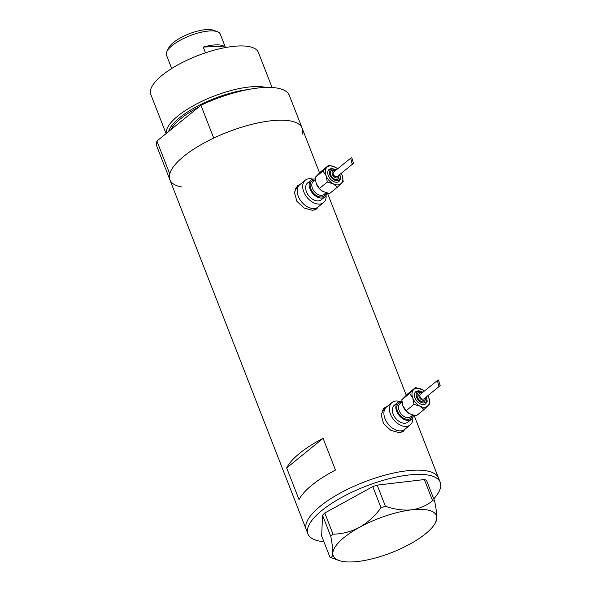 <?xml version="1.0" encoding="UTF-8"?>
<svg xmlns="http://www.w3.org/2000/svg" width="591" height="591" viewBox="0 0 591 591"><rect width="100%" height="100%" fill="white"/><g stroke="black" fill="none" stroke-linecap="round" stroke-linejoin="round"><path stroke-width="0.89" d="M399.715 401.503A14.435 9.508 50.9 0 0 396.147 401.016A14.435 9.508 50.9 0 0 391.988 402.515L386.507 406.97A14.435 9.508 50.9 0 0 386.381 421.494A14.435 9.508 50.9 0 0 400.565 430.869A14.435 9.508 50.9 0 0 404.724 429.369L401.496 431.999A14.435 9.508 50.9 0 1 400.905 432.42M313.038 179.184A14.435 9.508 50.9 0 0 309.462 178.696A14.435 9.508 50.9 0 0 305.311 180.189L299.829 184.643A14.435 9.508 50.9 0 0 299.696 199.174A14.435 9.508 50.9 0 0 313.887 208.542A14.435 9.508 50.9 0 0 318.047 207.049L314.811 209.672A14.435 9.508 50.9 0 1 314.227 210.1M387.09 406.497L384.409 407.901L381.099 414.786L383.552 423.607L390.836 430.374L399.228 432.649L403.38 431.238L404.909 429.221M385.428 407.842A15.041 9.907 50.9 0 0 383.655 408.595M300.413 184.17L297.724 185.581L294.421 192.467L296.874 201.287L304.158 208.054L312.55 210.33L316.702 208.919L318.231 206.902M298.75 185.522A15.041 9.907 50.9 0 0 296.978 186.276M302.267 134.083A70.979 23.411 -21.3 0 0 302.134 128.188L289.339 95.38A70.979 23.411 -21.3 0 0 200.94 105.287L213.728 138.087A70.979 23.411 -21.3 0 1 302.134 128.188A70.979 23.411 158.7 0 0 277.438 120.283A70.979 23.411 158.7 0 0 203.215 143.473A70.979 23.411 158.7 0 0 169.868 179.753A70.979 23.411 -21.3 0 1 169.735 173.857L156.94 141.057A70.979 23.411 -21.3 0 0 157.073 146.952L306.301 529.691A70.979 23.411 -21.3 0 1 339.98 493.226A70.979 23.411 -21.3 0 1 438.566 478.126A70.979 23.411 158.7 0 0 413.877 470.214A70.979 23.411 158.7 0 0 339.648 493.411A70.979 23.411 158.7 0 0 306.301 529.691L307.948 533.924A70.979 23.411 -21.3 0 1 341.628 497.459A70.979 23.411 -21.3 0 1 440.214 482.359A70.979 23.411 -21.3 0 1 433.742 498.878M323.092 438.323A70.979 23.411 158.7 0 0 286.672 467.924L299.053 499.668A70.979 23.411 -21.3 0 1 335.466 470.067L323.092 438.323L286.672 467.924M315.934 209.443A15.041 9.907 50.9 0 0 316.968 207.929M305.311 180.189A14.435 9.508 50.9 0 0 305.178 194.72A14.435 9.508 50.9 0 0 319.369 204.094A14.435 9.508 50.9 0 0 323.521 202.595L318.047 207.049A14.435 9.508 50.9 0 1 313.887 208.542A14.435 9.508 50.9 0 1 299.696 199.174A14.435 9.508 50.9 0 1 299.829 184.643L296.601 187.273A14.435 9.508 50.9 0 0 295.448 188.499M402.611 431.762A15.041 9.907 50.9 0 0 403.646 430.248M391.988 402.515A14.435 9.508 50.9 0 0 391.855 417.039A14.435 9.508 50.9 0 0 406.047 426.414A14.435 9.508 50.9 0 0 410.206 424.914L404.724 429.369A14.435 9.508 50.9 0 1 400.565 430.869A14.435 9.508 50.9 0 1 386.381 421.494A14.435 9.508 50.9 0 1 386.507 406.97L383.278 409.593A14.435 9.508 50.9 0 0 382.126 410.819M435.441 522.762L436.793 518.181C436.852 514.34 436.165 508.74 434.725 501.382L432.59 500.68C426.776 505.571 419.743 508.629 411.491 509.856C403.18 510.617 394.485 509.42 385.413 506.265L381.025 507.735C374.997 515.958 367.824 522.488 359.505 527.327C350.988 531.745 342.159 534.02 333.014 534.153L330.761 536.325C332.194 543.602 332.888 549.202 332.829 553.124C332.6 556.545 331.632 557.889 329.926 557.158L338.813 560.431A55.34 18.255 158.7 0 0 358.131 561.45A55.34 18.255 158.7 0 0 410.11 543.979A55.34 18.255 158.7 0 0 435.441 522.762A55.34 18.255 158.7 0 0 436.793 518.181A55.34 18.255 158.7 0 0 411.491 509.856A55.34 18.255 158.7 0 0 359.505 527.327A55.34 18.255 158.7 0 0 332.829 553.124A55.34 18.255 158.7 0 0 338.813 560.431M432.59 500.68L424.353 479.552L426.48 480.254L434.725 501.382M424.353 479.552L377.176 485.137L385.413 506.265M381.025 507.735L372.788 486.607L324.777 513.018L333.014 534.153M330.761 536.325L322.523 515.197L321.681 536.03L329.926 557.158M323.898 541.703A70.979 23.411 -21.3 0 1 307.948 533.924M322.523 515.197L324.777 513.018M372.788 486.607L377.176 485.137M166.241 133.5A57.748 19.045 -21.3 0 1 195.687 104.437A57.748 19.045 -21.3 0 1 254.137 86.618A57.748 19.045 -21.3 0 1 265.906 87.431M247.71 89.61A56.234 18.55 158.7 0 0 168.59 131.586M166.086 133.625L150.786 94.375A57.748 19.045 -21.3 0 1 177.913 64.862A57.748 19.045 -21.3 0 1 238.299 45.995A57.748 19.045 -21.3 0 1 258.393 52.422L272.067 87.505M181.733 187A70.979 23.411 -21.3 0 1 169.868 179.753M200.94 105.287L156.94 141.057M166.95 51.343L168.878 47.598A25.502 8.414 -21.3 0 1 207.101 29.55A25.502 8.414 -21.3 0 1 213.41 30.237L217.362 31.692A28.87 9.522 158.7 0 0 210.219 30.917A28.87 9.522 158.7 0 0 166.95 51.343A28.87 9.522 158.7 0 0 166.463 55.111L171.693 68.519M225.496 47.546L220.266 34.13A28.87 9.522 158.7 0 0 217.362 31.692M205.461 52.828L203.223 47.073A28.87 9.522 -21.3 0 1 215.671 44.879A28.87 9.522 -21.3 0 1 223.871 46.142L224.491 47.738M203.223 47.073L223.871 46.142M422.957 392.217L418.435 390.703L415.828 391.656A7.823 5.149 50.9 0 0 415.761 399.531A7.823 5.149 50.9 0 0 423.444 404.606A7.823 5.149 50.9 0 0 425.697 403.793L427.204 401.267L426.599 396.701M422.262 392.786L419.965 392.247L418.051 392.956A5.415 3.568 50.9 0 0 418 398.4A5.415 3.568 50.9 0 0 423.319 401.917A5.415 3.568 50.9 0 0 424.877 401.355L425.904 397.263M424.272 391.146A10.83 7.129 50.9 0 0 422.306 389.728A10.83 7.129 50.9 0 0 421.531 389.299A10.83 7.129 50.9 0 0 413.56 389.661A10.83 7.129 50.9 0 0 412.791 398.09A10.83 7.129 50.9 0 0 419.994 406.157A10.83 7.129 50.9 0 0 424.478 407.251A10.83 7.129 50.9 0 0 427.965 405.795A10.83 7.129 50.9 0 0 428.911 397.846A10.83 7.129 50.9 0 0 428.734 397.366A10.83 7.129 50.9 0 0 427.914 395.63M422.159 389.639L415.495 387.526L409.674 393.384L412.791 398.09L413.959 404.377L419.994 406.157L424.072 409.519L429.893 403.66L428.734 397.366M438.456 379.998L440.177 385.664L438.869 386.351L437.362 380.508L438.456 379.998M437.362 380.508L420.349 394.345A2.889 1.899 50.9 0 0 420.319 397.248A2.889 1.899 50.9 0 0 423.156 399.124A2.889 1.899 50.9 0 0 423.991 398.822L440.177 385.664M401.91 401.363A10.83 7.129 50.9 0 0 400.897 401.333A10.83 7.129 50.9 0 0 397.78 402.456A10.83 7.129 50.9 0 0 397.677 413.353A10.83 7.129 50.9 0 0 408.322 420.386A10.83 7.129 50.9 0 0 411.439 419.263A10.83 7.129 50.9 0 0 413.36 415.34M397.78 402.456L394.263 405.315A10.83 7.129 50.9 0 0 394.167 416.212A10.83 7.129 50.9 0 0 404.805 423.237A10.83 7.129 50.9 0 0 407.923 422.114L411.439 419.263M410.206 424.914A14.435 9.508 50.9 0 0 412.769 417.556M402.737 405.456A10.83 7.129 50.9 0 0 402.781 405.596A10.83 7.129 50.9 0 0 402.959 406.083A10.83 7.129 50.9 0 0 409.386 413.722A10.83 7.129 50.9 0 0 409.519 413.796M424.072 409.519L416.197 415.924L409.408 413.73L406.083 410.782L402.781 405.596M402.959 406.083L401.791 399.789L407.62 393.931L415.495 387.526M413.959 404.377L406.083 410.782M409.674 393.384L401.791 399.789M336.279 169.898L331.758 168.383L329.15 169.336A7.823 5.149 50.9 0 0 329.076 177.204A7.823 5.149 50.9 0 0 336.767 182.279A7.823 5.149 50.9 0 0 339.012 181.474L340.519 178.947L339.921 174.382M335.585 170.459L333.287 169.927L331.366 170.629A5.415 3.568 50.9 0 0 331.322 176.081A5.415 3.568 50.9 0 0 336.641 179.598A5.415 3.568 50.9 0 0 338.2 179.036L339.227 174.943M337.594 168.827A10.83 7.129 50.9 0 0 335.629 167.408A10.83 7.129 50.9 0 0 334.853 166.98A10.83 7.129 50.9 0 0 326.882 167.334A10.83 7.129 50.9 0 0 326.114 175.763A10.83 7.129 50.9 0 0 333.317 183.831A10.83 7.129 50.9 0 0 337.793 184.931A10.83 7.129 50.9 0 0 341.28 183.469A10.83 7.129 50.9 0 0 342.226 175.527A10.83 7.129 50.9 0 0 342.049 175.047A10.83 7.129 50.9 0 0 341.236 173.311M335.481 167.319L328.818 165.199L322.989 171.065L326.114 175.763L327.281 182.058L333.317 183.831L337.395 187.199L343.216 181.334L342.049 175.047M351.778 157.679L353.499 163.338L352.192 164.025L350.685 158.189L351.778 157.679M350.685 158.189L333.664 172.018A2.889 1.899 50.9 0 0 333.642 174.929A2.889 1.899 50.9 0 0 336.478 176.805A2.889 1.899 50.9 0 0 337.306 176.502L353.499 163.338M315.225 179.043A10.83 7.129 50.9 0 0 314.213 179.014A10.83 7.129 50.9 0 0 311.095 180.137A10.83 7.129 50.9 0 0 310.999 191.033A10.83 7.129 50.9 0 0 321.637 198.059A10.83 7.129 50.9 0 0 324.755 196.936A10.83 7.129 50.9 0 0 326.683 193.013M311.095 180.137L307.586 182.988A10.83 7.129 50.9 0 0 307.49 193.885A10.83 7.129 50.9 0 0 318.128 200.918A10.83 7.129 50.9 0 0 321.245 199.795L324.755 196.936M323.521 202.595A14.435 9.508 50.9 0 0 326.092 195.237M316.052 183.136A10.83 7.129 50.9 0 0 316.104 183.276A10.83 7.129 50.9 0 0 316.281 183.757A10.83 7.129 50.9 0 0 322.708 191.395A10.83 7.129 50.9 0 0 322.834 191.477M337.395 187.199L329.512 193.597L322.723 191.41L319.406 188.463L316.104 183.269M316.281 183.757L315.114 177.463L320.943 171.604L328.818 165.199M327.281 182.058L319.406 188.463M322.989 171.065L315.114 177.463M198.672 107.134A55.34 18.255 158.7 0 0 170.829 129.769M179.612 122.625A55.34 18.255 -21.3 0 1 183.882 119.153M412.304 415.458A9.626 6.338 -129.1 0 1 407.908 419.322A9.626 6.338 -129.1 0 1 397.521 411.181A9.626 6.338 -129.1 0 1 401.304 402.397A9.626 6.338 -129.1 0 1 401.673 402.39M401.991 402.131L399.996 403.756A8.422 5.548 50.9 0 0 399.922 412.23A8.422 5.548 50.9 0 0 408.196 417.697A8.422 5.548 50.9 0 0 410.619 416.825L412.688 415.148M422.683 392.439A6.619 4.359 50.9 0 0 419.196 391.338A6.619 4.359 50.9 0 0 416.596 397.374A6.619 4.359 50.9 0 0 423.732 402.973A6.619 4.359 50.9 0 0 426.325 396.923M421.915 393.067A4.211 2.77 50.9 0 0 420.726 392.882A4.211 2.77 50.9 0 0 419.071 396.724A4.211 2.77 50.9 0 0 423.614 400.284A4.211 2.77 50.9 0 0 425.557 397.551M325.619 193.139A9.626 6.338 -129.1 0 1 321.231 197.002A9.626 6.338 -129.1 0 1 310.844 188.861A9.626 6.338 -129.1 0 1 314.626 180.07A9.626 6.338 -129.1 0 1 314.996 180.07M315.313 179.812L313.319 181.43A8.422 5.548 50.9 0 0 313.237 189.903A8.422 5.548 50.9 0 0 321.519 195.377A8.422 5.548 50.9 0 0 323.942 194.498L326.003 192.821M336.006 170.119A6.619 4.359 50.9 0 0 332.519 169.011A6.619 4.359 50.9 0 0 329.918 175.054A6.619 4.359 50.9 0 0 337.055 180.654A6.619 4.359 50.9 0 0 339.648 174.596M335.23 170.747A4.211 2.77 50.9 0 0 334.041 170.555A4.211 2.77 50.9 0 0 332.386 174.404A4.211 2.77 50.9 0 0 336.929 177.965A4.211 2.77 50.9 0 0 338.872 175.231M302.134 128.188L319.561 172.897M327.488 193.213L406.246 395.216M414.165 415.539L440.214 482.359"/></g></svg>
